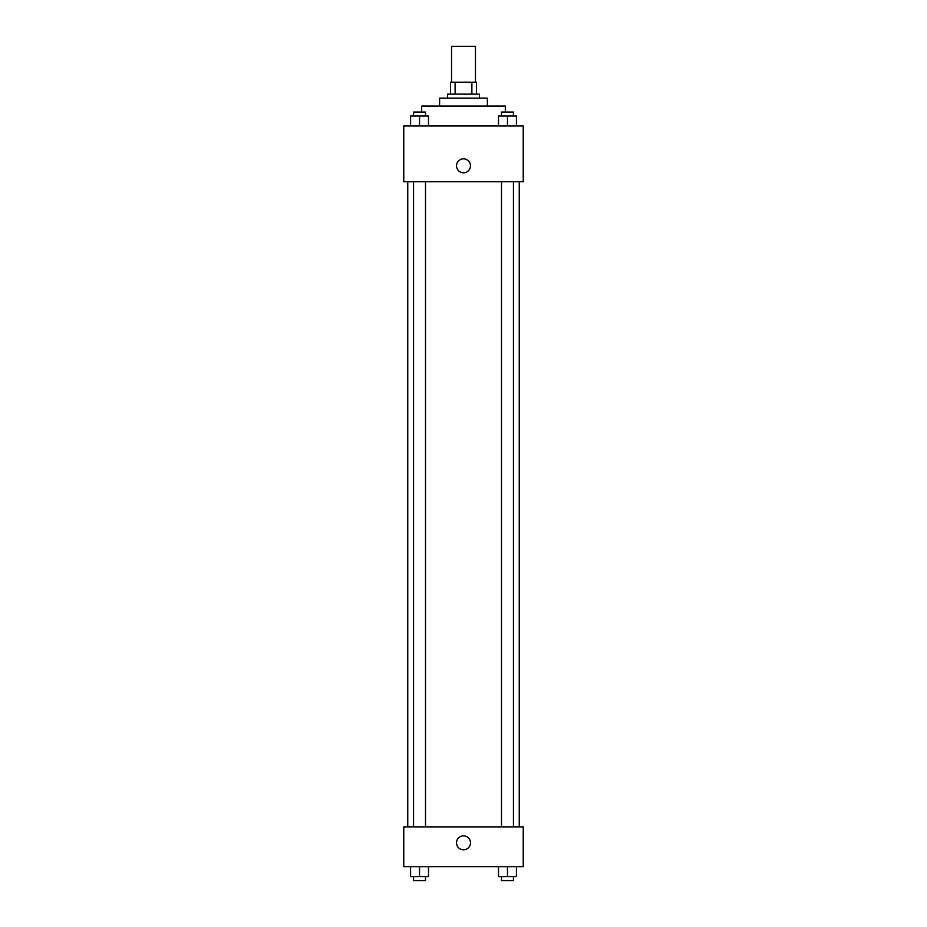 <?xml version="1.0" encoding="UTF-8"?>
<svg xmlns="http://www.w3.org/2000/svg" width="927" height="927" viewBox="0 0 927 927"><rect width="100%" height="100%" fill="white"/><g stroke="black" fill="none" stroke-linecap="round" stroke-linejoin="round"><path stroke-width="1.39" d="M475.447 82.19L475.447 46.35L451.553 46.35L451.553 82.19M455.122 94.137L455.122 82.19L450.557 82.19L450.557 94.137L450.557 82.19M455.122 82.19L476.443 82.19L476.443 94.137M471.878 94.137L471.878 82.19M447.567 98.123L447.567 94.137L479.433 94.137L479.433 98.123M439.607 106.084L439.607 98.123L487.393 98.123L487.393 106.084M421.681 112.063L421.681 106.084L505.319 106.084L505.319 112.063M403.766 126.002L523.234 126.002L523.234 181.75L403.766 181.75L403.766 126.002M456.536 165.817A6.964 6.964 0 0 1 466.988 159.78A6.964 6.964 0 0 1 466.988 171.854A6.964 6.964 0 0 1 456.536 165.817M403.766 826.884L523.234 826.884L523.234 866.71L403.766 866.71L403.766 826.884M463.5 849.792A6.964 6.964 0 0 1 457.463 839.329A6.964 6.964 0 0 1 469.537 839.329A6.964 6.964 0 0 1 463.5 849.792M498.506 866.71L498.506 876.664L516.42 876.664L516.42 866.71L516.42 876.664M507.463 876.664L507.463 866.71M513.442 876.664L513.442 880.65L501.495 880.65L501.495 876.664M410.58 866.71L410.58 876.664L428.494 876.664L428.494 866.71L428.494 876.664M419.537 876.664L419.537 866.71M425.505 876.664L425.505 880.65L413.558 880.65L413.558 876.664M498.506 126.002L498.506 116.037L516.42 116.037L516.42 126.002L516.42 116.037M507.463 126.002L507.463 116.037M513.442 116.037L513.442 112.063L501.495 112.063L501.495 116.037M410.58 126.002L410.58 116.037L428.494 116.037L428.494 126.002L428.494 116.037M419.537 126.002L419.537 116.037M425.505 116.037L425.505 112.063L413.558 112.063L413.558 116.037M519.247 826.884L519.247 181.75M407.753 826.884L407.753 181.75M501.495 181.75L501.495 826.884M513.442 181.75L513.442 826.884M425.505 826.884L425.505 181.75M413.558 826.884L413.558 181.75"/></g></svg>
